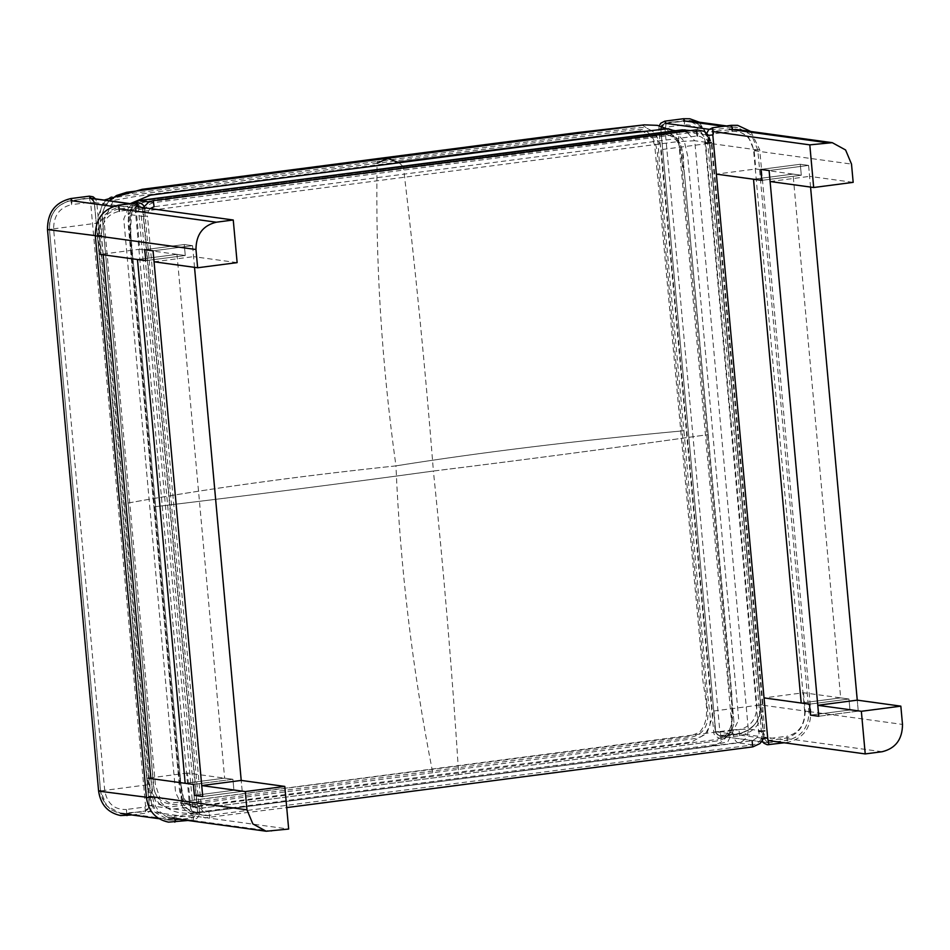 <?xml version="1.0" encoding="UTF-8"?>
<svg xmlns="http://www.w3.org/2000/svg" width="950" height="950" viewBox="0 0 950 950"><rect width="100%" height="100%" fill="white"/><g stroke="black" fill="none" stroke-linecap="round" stroke-linejoin="round"><path stroke-width="0.71" stroke-dasharray="4.75 3.56" d="M709.424 142.761L699.758 131.86L697.015 131.848L153.829 202.635C147.096 204.309 143.711 208.929 143.676 216.481L197.208 804.781L206.886 815.682L752.816 744.919C759.549 743.244 762.933 738.625 762.969 731.061L709.424 142.761L694.723 140.743L684.95 129.829M678.727 141.502L732.272 729.921L189.074 800.707L135.529 212.277L678.727 141.502C678.347 134.116 679.547 130.221 682.314 129.829M732.319 729.849L748.268 729.042L694.723 140.743L678.787 141.562M209.618 815.694L194.916 813.675C191.995 812.499 190.059 808.177 189.074 800.707M432.725 772.694L170.216 806.906L164.552 806.443L159.6 803.914L154.731 798.166L152.974 793.856L150.373 775.081L125.851 503.441C202.92 489.333 292.956 476.805 395.948 465.88C480.474 452.378 576.472 440.669 683.917 430.754L659.977 171.665L658.089 142.749L656.153 136.171L651.213 130.411L645.976 127.858L639.219 127.383L377.126 161.512C375.333 261.333 381.603 362.781 395.948 465.856C480.474 452.39 576.472 440.681 683.917 430.754L707.097 689.736L710.493 718.865L709.793 725.871L706.004 732.747L701.337 736.523L695.958 738.411L432.725 772.694C412.49 669.845 400.235 567.577 395.948 465.88C292.956 476.817 202.92 489.345 125.851 503.441L100.949 231.752L100.142 213.097L101.08 208.477L104.809 201.59L110.378 197.113L116.161 195.498L377.126 161.512M708.189 434.601L684.451 173.791L677.528 138.011L661.675 133.143L403.406 166.796C415.506 268.993 425.505 370.405 433.402 471.022C527.678 459.384 619.269 447.248 708.189 434.601C619.269 447.236 527.678 459.384 433.402 471.046C343.853 483.336 250.693 495.259 153.924 506.825C250.693 495.271 343.853 483.336 433.402 471.022C443.852 572.019 452.295 673.206 458.719 774.63L716.989 740.976L731.595 732.129L731.928 695.412L708.189 434.601M399.095 162.747L403.406 166.796L661.509 133.166C678.431 130.114 684.617 150.896 683.561 164.018L733.97 722.38C732.117 733.4 726.121 739.646 715.979 741.107L201.305 808.165C186.2 807.749 178.778 799.271 179.039 782.764L128.143 223.523C128.072 210.425 133.974 202.706 145.849 200.355L403.406 166.796L145.136 200.45L130.518 209.297L130.197 246.014L153.924 506.825L177.662 767.636L184.585 803.415L200.45 808.284L458.719 774.63M377.352 163.222L119.795 196.781C109.772 198.36 103.871 204.606 102.089 215.507L152.986 779.178C152.724 795.696 160.146 804.163 175.263 804.591L689.926 737.521C702.288 735.122 708.261 727.142 707.845 713.557L657.507 160.431C658.564 147.309 652.377 126.528 635.467 129.58L377.352 163.222M120.175 208.976L135.909 206.613L139.792 249.244L185.262 255.502L145.766 260.644L185.262 255.502L184.264 244.53L185.262 255.502L176.973 254.362L137.477 259.504L176.973 254.362L185.262 255.502L176.973 254.362L137.477 259.504L176.973 254.362L224.639 778.145L185.155 783.299L224.639 778.145L232.928 779.285L224.639 778.145L185.155 783.299L224.639 778.145L232.928 779.285L233.926 790.246L232.928 779.285L193.444 784.439L232.928 779.285L187.459 773.039L191.342 815.67L288.669 829.053M242.214 791.386L241.217 780.425L242.214 791.386L233.926 790.246L194.441 795.399L233.926 790.246L242.214 791.386L202.73 796.539L242.214 791.386L233.926 790.246L232.928 779.285L193.444 784.439L232.928 779.285L233.926 790.246L194.441 795.399L233.926 790.246L242.214 791.386L202.73 796.539L242.214 791.386M194.524 267.342L192.553 245.67L153.057 250.824L192.553 245.67L184.264 244.53L192.553 245.67L153.057 250.824L192.553 245.67L184.264 244.53L144.768 249.684L184.264 244.53L144.768 249.684L184.264 244.53L192.553 245.67L193.551 256.642L237.132 262.627M769.607 740.774L767.897 740.537L764.014 697.906L803.498 692.764L840.679 697.87L801.194 703.024L840.679 697.87L848.967 699.01L840.679 697.87L801.194 703.024L840.679 697.87L848.967 699.01L849.965 709.982L848.967 699.01L809.483 704.164L848.967 699.01L809.483 704.164L848.967 699.01L840.679 697.87L793.012 174.088L801.301 175.227L800.304 164.267L808.592 165.407L769.108 170.549L808.592 165.407L800.304 164.267L801.301 175.227L761.817 180.369L801.301 175.227L793.012 174.088L753.528 179.229L793.012 174.088L801.301 175.227L761.817 180.369L801.301 175.227L800.304 164.267L760.819 169.409L800.304 164.267L760.819 169.409L800.304 164.267L808.592 165.407L769.108 170.549L808.592 165.407L809.59 176.368L853.171 182.352M818.769 716.264L858.254 711.123L857.256 700.15L858.254 711.123L849.965 709.982L810.481 715.124L849.965 709.982L858.254 711.123L818.769 716.264L858.254 711.123L849.965 709.982L848.967 699.01L849.965 709.982L810.481 715.124L849.965 709.982L858.254 711.123L818.769 716.264M810.564 187.079L808.592 165.407L800.304 164.267L801.301 175.227L755.832 168.969L754.169 150.706L748.256 136.598L734.956 129.295L712.464 131.48L716.347 174.123L755.832 168.969M720.611 736.06C711.538 733.519 716.252 718.889 713.759 711.016L660.761 128.678C663.148 118.904 676.293 123.595 683.454 120.793C697.882 120.567 706.562 128.072 709.472 143.343L760.582 704.912C763.099 728.769 737.829 736.939 720.611 736.06L739.219 733.637C753.362 730.146 760.487 720.575 760.582 704.912L709.472 143.343L703.261 128.488L689.284 120.816L664.834 123.215L660.761 128.678L715.647 731.773L719.494 736.06L768.918 742.71L787.538 740.276L739.219 733.637M723.603 126.314L737.592 127.454L751.581 135.137L757.791 149.981L808.901 711.55C808.794 727.213 801.681 736.784 787.538 740.276M715.647 731.773L763.966 738.423L709.08 135.316L675.307 130.684M763.966 738.423L767.802 742.698L768.918 742.71M731.761 127.431L713.141 129.865L709.08 135.316M757.791 149.981L709.472 143.343L662.649 149.447L660.796 127.419L661.77 125.056L664.834 123.215L683.727 120.757L692.977 121.647L698.606 124.367L704.211 129.639L707.572 135.506L709.258 141.597L760.606 705.114L759.751 714.673L755.986 722.974L750.69 728.709L742.354 732.996L718.533 735.811L715.908 732.996L714.198 715.884L713.759 711.016L760.582 704.912L808.901 711.55M713.759 711.016L662.649 149.447M147.357 784.819L100.534 790.922L49.436 229.354L96.259 223.25L149.257 805.588L148.236 809.198L145.184 811.039L126.291 813.509L117.491 812.749L111.411 809.887L105.806 804.614L102.446 798.748L100.759 792.668L49.436 229.354C49.531 213.691 56.656 204.119 70.787 200.628C78.28 201.519 90.286 193.551 94.371 202.481L149.257 805.588C146.87 815.349 133.713 810.659 126.564 813.473C112.124 813.699 103.455 806.182 100.534 790.922L106.756 805.766L120.733 813.449L126.564 813.473L145.184 811.039L149.257 805.588L94.371 202.481L90.523 198.206L70.787 200.628C56.656 204.119 49.531 213.691 49.436 229.354L49.602 222.822L51.538 215.876L54.72 210.318L58.959 205.841L67.664 201.269L89.407 198.194L92.732 199.215L94.109 201.269L96.259 223.25M126.564 813.473L174.883 820.111L169.053 820.087L155.064 812.416L148.853 797.561L97.743 235.992C97.85 220.329 104.963 210.757 119.106 207.266L113.24 206.459M47.5 229.544L53.616 228.986L49.436 229.354L100.534 790.922L104.726 790.554C107.148 803.546 114.344 809.863 126.314 809.495L127.834 814.423M94.371 202.481L142.678 209.131L197.564 812.226L149.257 805.588M142.678 209.131L138.831 204.844L119.106 207.266M174.883 820.111L193.491 817.689L197.564 812.226M753.528 179.229L793.012 174.088L753.528 179.229M714.21 131.729L712.464 131.48M770.106 181.509L809.59 176.368M767.897 740.537L784.819 738.34C798.285 735.015 805.066 725.919 805.161 711.039L902.5 724.422M803.498 692.764L805.161 711.039M185.262 255.502L145.766 260.644L185.262 255.502L184.264 244.53L185.262 255.502M118.987 208.822C105.521 212.135 98.741 221.243 98.634 236.123L100.296 254.398L139.792 249.244M154.054 261.784L193.551 256.642M187.459 773.039L147.974 778.181L149.637 796.456L155.539 810.564L168.851 817.855L191.342 815.67M711.645 143.118L705.755 143.771L711.645 143.118M683.454 120.793L684.807 120.982L684.166 124.83L683.371 118.738M664.834 123.215L666.188 123.405L665.546 127.264L664.762 121.173M659.074 128.963L664.953 128.321L659.074 128.963M713.961 732.058L719.839 731.417L713.961 732.058M721.026 738.174L720.361 732.082L721.026 738.174M739.646 735.751L738.969 729.659L739.646 735.751M762.743 704.698L756.865 705.339L762.743 704.698M759.477 149.696L753.599 150.349L759.477 149.696M732.806 129.746L732.011 131.409L731.215 125.317M768.871 744.752L768.194 738.661L786.814 736.238L787.609 742.33L786.814 736.238C798.689 733.447 804.65 725.337 804.709 711.918L810.825 711.36L804.709 711.918L753.599 150.349C751.177 137.358 743.981 131.041 732.011 131.409L713.391 133.843L712.607 127.751M712.797 134.9L706.907 135.541M767.683 737.996L761.793 738.637M750.749 131.468L759.727 149.791L810.825 711.36C810.908 728.258 803.166 738.578 787.609 742.33L784.154 742.781M95.344 236.123L101.46 235.564C101.519 222.146 107.481 214.035 119.356 211.244L137.976 208.822L138.783 207.005M118.56 205.152L119.356 211.244M137.18 202.73L138.486 209.487L144.614 208.929L138.486 209.487L193.373 812.582L199.5 812.024L193.373 812.582L192.779 813.639L193.574 819.731L192.779 813.639L174.159 816.074L175.679 818.793M174.836 822.166L174.159 816.074C162.189 816.43 154.993 810.124 152.57 797.133L150.884 778.584M146.454 797.691L152.57 797.133M70.716 198.574L71.511 204.666C59.636 207.456 53.675 215.567 53.616 228.986L104.726 790.554L100.51 790.673M89.336 196.151L90.131 202.243L71.511 204.666L72.153 200.806L70.787 200.628M126.991 815.587L126.314 809.495L144.934 807.061L145.73 813.153L144.934 807.061L145.54 806.004L151.656 805.457L145.54 806.004L90.654 202.908L96.769 202.35L90.654 202.908L90.772 198.384L89.407 198.194M131.801 814.969L145.73 813.153C149.53 812.44 151.501 809.875 151.656 805.457L96.769 202.35L95.499 198.882M762.969 731.061L748.268 729.042C748.22 736.594 744.836 741.214 738.102 742.888C735.193 741.712 733.246 737.39 732.272 729.921M752.816 744.919L738.102 742.888L192.173 813.663C190.855 814.815 180.512 808.094 181.557 802.406L192.173 813.663L206.886 815.682M197.208 804.781L182.507 802.762C180.381 802.275 182.542 801.574 189.014 800.648M143.676 216.481L128.963 214.463L182.507 802.762M153.829 202.635L149.031 201.97M133.368 203.217L128.963 214.463L128.012 214.106L181.557 802.406M697.015 131.848L689.273 130.791M128.963 214.463C126.837 213.976 129.01 213.275 135.482 212.349M139.116 200.616C136.349 201.008 135.149 204.891 135.529 212.277M150.231 208.584L148.295 211.28L147.488 216.042L141.372 216.6L147.488 216.042L201.032 804.341L194.904 804.899L201.032 804.341C201.531 808.64 204.155 811.039 208.893 811.538L209.689 817.641L208.893 811.538L752.079 740.762C757.827 737.889 760.024 734.789 758.682 731.441L705.137 143.141C704.639 138.843 702.014 136.432 697.276 135.933L154.09 206.72L153.294 200.628M143.272 207.623L141.372 216.6L194.904 804.899L196.424 810.267C201.554 816.347 204.868 818.793 206.376 817.629L286.722 807.595M752.079 740.762L752.756 746.854M758.682 731.441L764.797 730.883L711.265 142.583L708.771 135.541M705.137 143.141L711.265 142.583M697.276 135.933L696.481 129.841M673.431 130.423L660.761 128.678M713.141 129.865L709.127 129.307M148.853 797.561L146.407 797.228M97.743 235.992L95.309 235.659M193.491 817.689L145.184 811.039M129.556 203.716L137.726 204.844M754.169 150.706L851.509 164.089M882.146 751.723L784.819 738.34M271.748 831.262L174.42 817.879M659.205 125.804L658.837 128.879L713.723 731.975C713.569 734.564 715.481 736.63 719.447 738.174L739.765 735.751C755.333 731.999 763.064 721.679 762.981 704.781L711.883 143.213L699.295 122.194M731.31 424.555L705.755 143.771C703.332 130.779 696.136 124.474 684.166 124.83L665.558 127.264L664.953 128.321L719.839 731.417L720.361 732.082L738.969 729.659C750.844 726.869 756.818 718.758 756.865 705.339L731.31 424.555M762.221 740.964L706.812 133.238M103.206 254.79L101.46 235.564M187.886 820.479L193.574 819.731C197.553 818.781 199.524 816.216 199.5 812.024L144.412 207.777M699.758 131.86L690.638 130.613M132.418 203.348L129.426 207.053L128.012 214.106M763.515 738.649L764.797 730.883M640.502 131.076C648.482 132.703 653.279 137.999 654.883 146.977L702.216 666.14C700.696 688.251 714.59 715.303 699.604 732.165L690.757 735.941L170.026 803.261L159.6 797.097L155.373 784.569L104.001 220.02L113.537 200.402L135.767 196.448L398.24 162.106M642.046 125.127L655.571 133.107L661.069 147.262L712.785 715.92L706.919 733.447L691.41 742.057L170.276 809.471L156.643 803.011L149.684 789.082L97.731 217.598L104.179 200.082M458.256 773.181L195.949 806.823C186.984 804.816 182.103 798.594 181.308 788.144L137.251 304.107C136.373 273.6 127.621 241.276 132.014 211.898C139.745 196.733 158.211 202.92 171.902 198.538L666.425 134.639C686.981 138.748 680.283 166.915 684.036 186.046L727.997 667.909C726.358 690.519 740.596 718.176 725.574 735.704L716.68 739.504L458.256 773.181M674.274 130.815L684.356 141.491L687.681 156.085L738.72 719.839L727.878 741.629L706.016 747.127L196.199 813.034L182.578 806.574L175.607 792.644L123.761 219.034L130.245 203.632M733.97 722.38L682.611 153.461L680.533 143.676L666.009 128.476M102.089 215.507L154.042 789.284C158.104 802.038 166.107 809.721 178.066 812.357C185.939 813.485 190.356 813.722 191.33 813.069L712.559 744.919C720.908 744.586 727.961 737.651 733.732 724.126M109.262 200.783L104.714 206.862L102.339 213.679M726.524 125.934L737.592 127.454M767.802 742.698L762.826 742.021M761.568 741.843L719.494 736.06M169.053 820.087L159.03 818.71M138.569 204.808L130.114 203.644"/><path stroke-width="1.43" d="M689.273 130.791L681.387 129.948M399.095 162.747L387.695 158.353L377.352 163.222M147.974 778.181L193.444 784.439L194.441 795.399L193.444 784.439L185.155 783.299L193.444 784.439L185.155 783.299L137.477 259.504L145.766 260.644L100.296 254.398M284.798 786.422L245.302 791.564L246.964 809.839L252.878 823.935L266.19 831.238L288.669 829.053L284.798 786.422L241.217 780.425L194.524 267.342M197.636 267.769L237.132 262.627L233.249 219.996L216.327 222.205C202.849 225.518 196.068 234.626 195.973 249.506L197.636 267.769L154.054 261.784L153.057 250.824L144.768 249.684L145.766 260.644L144.768 249.684L153.057 250.824L144.768 249.684L153.057 250.824L202.73 796.539L194.441 795.399L202.73 796.539L201.732 785.579L245.302 791.564M764.014 697.906L809.483 704.164L810.481 715.124L809.483 704.164L801.194 703.024L809.483 704.164L801.194 703.024L753.528 179.229L761.817 180.369L716.347 174.123M861.353 711.289L865.224 753.92L882.146 751.723C895.624 748.398 902.405 739.29 902.5 724.422L900.837 706.147L861.353 711.289L817.772 705.304L857.256 700.15L810.564 187.079M813.675 187.506L853.171 182.352L851.509 164.089L845.595 149.981L832.283 142.678L809.804 144.863L813.675 187.506L770.106 181.509L769.108 170.549L760.819 169.409L761.817 180.369L760.819 169.409L769.108 170.549L760.819 169.409L769.108 170.549L818.769 716.264L810.481 715.124L818.769 716.264L810.481 715.124L818.769 716.264L817.772 705.304M761.817 180.369L753.528 179.229L761.817 180.369L760.819 169.409L761.817 180.369M809.804 144.863L714.21 131.729M809.483 704.164L810.481 715.124L809.483 704.164M865.224 753.92L769.607 740.774M900.837 706.147L857.256 700.15M145.766 260.644L137.477 259.504L145.766 260.644L144.768 249.684L145.766 260.644M233.249 219.996L135.909 206.613M193.444 784.439L194.441 795.399L202.73 796.539L194.441 795.399L193.444 784.439M241.217 780.425L201.732 785.579M699.295 122.194L689.795 118.762L683.371 118.738L684.807 120.982L723.603 126.314M683.371 118.738L664.762 121.173L666.188 123.405L709.127 129.307M706.812 133.238L708.641 129.77L712.607 127.751L731.334 125.317L732.806 129.746M712.607 127.751L713.391 133.843L712.797 134.9L706.907 135.541M761.793 738.637L767.683 737.996L712.797 134.9M768.871 744.752L767.683 737.996M101.46 235.564L95.344 236.123C95.261 219.224 103.004 208.905 118.56 205.152L138.89 202.73C142.702 203.799 144.602 205.865 144.614 208.929M119.356 211.244L118.56 205.152M138.783 207.005L137.18 202.73M175.679 818.793L174.836 822.166M152.57 797.133L146.454 797.691C148.449 811.3 155.8 819.446 168.53 822.142L187.886 820.479M95.309 235.659L47.5 229.544L98.61 791.113L100.51 790.673M113.24 206.459L72.153 200.806L70.716 198.574C55.159 202.326 47.417 212.646 47.5 229.544M129.556 203.716L90.772 198.384L89.454 196.151L70.716 198.574M127.834 814.423L126.991 815.587M146.407 797.228L98.61 791.113C100.605 804.721 107.968 812.867 120.686 815.563L131.801 814.969M149.031 201.97L139.116 200.616L133.368 203.217M690.638 130.613L682.314 129.829L138.653 200.604L132.418 203.348M697.276 135.933L696.481 129.841L153.294 200.628L154.09 206.72L150.231 208.584M752.756 746.854L752.079 740.762M764.797 730.883L758.682 731.441M711.265 142.583L705.137 143.141M675.307 130.684L673.431 130.423M826.726 142.666L729.386 129.283M98.634 236.123L195.973 249.506M216.327 222.205L120.175 208.976M149.637 796.456L246.964 809.839M664.762 121.173L660.784 123.203L659.205 125.804M731.215 125.317L737.639 125.341L750.749 131.468M762.221 740.964L763.907 743.209L767.279 744.752L784.154 742.781M150.884 778.584L103.206 254.79M146.454 797.691L95.344 236.123M95.499 198.882L93.1 196.804L89.336 196.151M685.057 129.841L138.653 200.604M153.294 200.628L148.485 202.279L143.272 207.623M286.722 807.595L752.875 746.854L759.905 743.601L763.515 738.649M708.771 135.541L704.033 131.243L696.481 129.841M104.179 200.082L142.156 189.323L578.324 132.477L642.046 125.127M398.24 162.106L640.502 131.076M130.245 203.632L150.587 195.118L602.965 136.206L668.182 128.689L674.274 130.815M666.009 128.476L657.4 125.353L644.136 124.854L126.766 192.268L116.731 195.439L109.262 200.783M689.284 120.816L726.524 125.934M762.826 742.021L761.568 741.843M159.03 818.71L120.733 813.449M130.114 203.644L90.737 198.229M832.283 142.678L734.956 129.295M266.19 831.238L168.851 817.855"/></g></svg>
